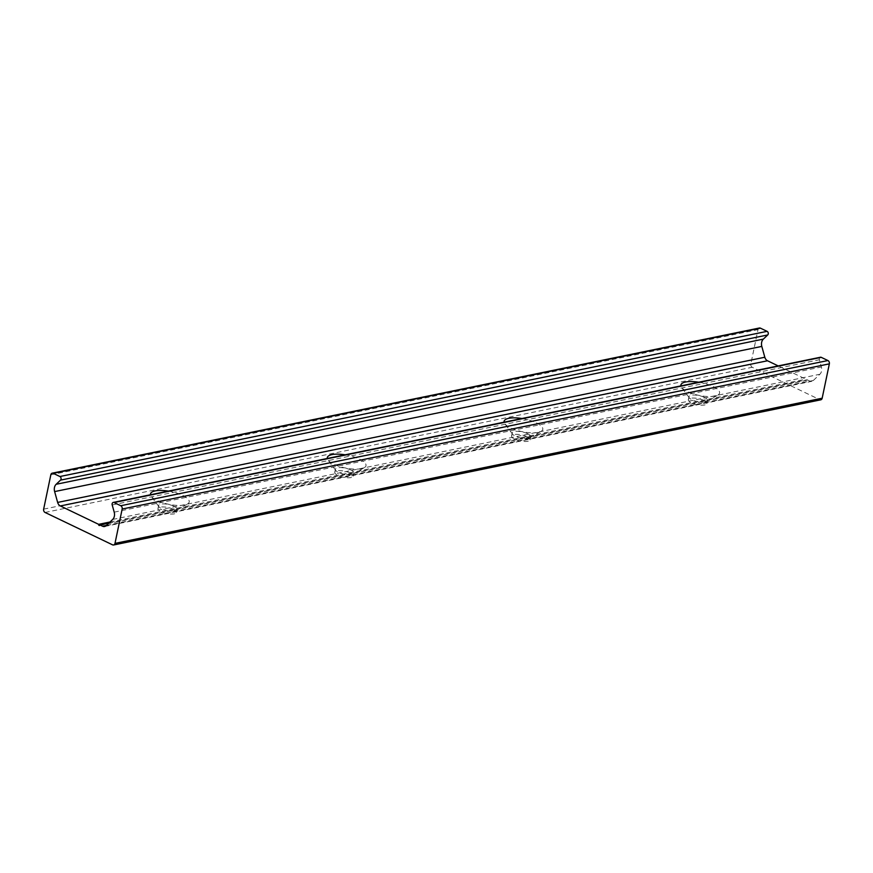<?xml version="1.0" encoding="UTF-8"?>
<svg xmlns="http://www.w3.org/2000/svg" width="873" height="873" viewBox="0 0 873 873"><rect width="100%" height="100%" fill="white"/><g stroke="black" fill="none" stroke-linecap="round" stroke-linejoin="round"><path stroke-width="0.65" stroke-dasharray="4.37 3.27" d="M698.749 382.221A19.763 6.449 -168.2 0 1 712.935 386.444A19.763 6.449 -168.2 0 1 717.933 395.033A19.763 6.449 -168.2 0 1 698.913 395.371A19.763 6.449 -168.2 0 1 681.617 387.448A19.763 6.449 -168.2 0 1 680.875 385.888M704.315 397.346A9.45 3.088 11.8 0 0 694.679 395.033A9.45 3.088 11.8 0 0 688.983 396.669A9.45 3.088 11.8 0 0 689.332 397.826A9.45 3.088 11.8 0 0 697.603 401.624A9.45 3.088 11.8 0 0 706.704 401.46A9.45 3.088 11.8 0 0 707.49 400.532A9.45 3.088 11.8 0 0 704.315 397.346M703.682 400.369A9.45 3.088 11.8 0 0 694.046 398.055A9.45 3.088 11.8 0 0 688.35 399.681A9.45 3.088 11.8 0 0 696.97 404.636A9.45 3.088 11.8 0 0 706.857 403.555A9.45 3.088 11.8 0 0 703.682 400.369M521.956 418.516A19.763 6.449 -168.2 0 1 536.142 422.739A19.763 6.449 -168.2 0 1 541.14 431.327A19.763 6.449 -168.2 0 1 522.119 431.666A19.763 6.449 -168.2 0 1 504.823 423.743A19.763 6.449 -168.2 0 1 504.081 422.183M527.521 433.641A9.45 3.088 11.8 0 0 517.885 431.327A9.45 3.088 11.8 0 0 512.189 432.953A9.45 3.088 11.8 0 0 512.538 434.121A9.45 3.088 11.8 0 0 520.81 437.919A9.45 3.088 11.8 0 0 529.911 437.755A9.45 3.088 11.8 0 0 530.697 436.827A9.45 3.088 11.8 0 0 527.521 433.641M526.888 436.664A9.45 3.088 11.8 0 0 517.253 434.35A9.45 3.088 11.8 0 0 511.556 435.976A9.45 3.088 11.8 0 0 520.177 440.93A9.45 3.088 11.8 0 0 530.064 439.85A9.45 3.088 11.8 0 0 526.888 436.664M345.162 454.811A19.763 6.449 -168.2 0 1 359.349 459.034A19.763 6.449 -168.2 0 1 364.347 467.622A19.763 6.449 -168.2 0 1 345.326 467.961A19.763 6.449 -168.2 0 1 328.03 460.038A19.763 6.449 -168.2 0 1 327.288 458.478M350.728 469.936A9.45 3.088 11.8 0 0 341.081 467.622A9.45 3.088 11.8 0 0 335.396 469.248A9.45 3.088 11.8 0 0 335.745 470.416A9.45 3.088 11.8 0 0 344.017 474.203A9.45 3.088 11.8 0 0 353.118 474.039A9.45 3.088 11.8 0 0 353.903 473.122A9.45 3.088 11.8 0 0 350.728 469.936M350.095 472.959A9.45 3.088 11.8 0 0 340.459 470.645A9.45 3.088 11.8 0 0 334.763 472.271A9.45 3.088 11.8 0 0 343.384 477.225A9.45 3.088 11.8 0 0 353.27 476.145A9.45 3.088 11.8 0 0 350.095 472.959M168.369 491.106A19.763 6.449 -168.2 0 1 182.555 495.329A19.763 6.449 -168.2 0 1 187.542 503.917A19.763 6.449 -168.2 0 1 168.522 504.256A19.763 6.449 -168.2 0 1 151.236 496.333A19.763 6.449 -168.2 0 1 150.494 494.773M173.934 506.231A9.45 3.088 11.8 0 0 164.288 503.917A9.45 3.088 11.8 0 0 158.602 505.543A9.45 3.088 11.8 0 0 158.951 506.711A9.45 3.088 11.8 0 0 167.223 510.498A9.45 3.088 11.8 0 0 176.313 510.334A9.45 3.088 11.8 0 0 177.11 509.417A9.45 3.088 11.8 0 0 173.934 506.231M173.301 509.254A9.45 3.088 11.8 0 0 163.655 506.94A9.45 3.088 11.8 0 0 157.969 508.566A9.45 3.088 11.8 0 0 166.59 513.52A9.45 3.088 11.8 0 0 176.477 512.44A9.45 3.088 11.8 0 0 173.301 509.254M759.401 328.008A2.575 1.942 -101.6 0 0 758.004 329.612L750.835 363.965A2.575 1.942 -101.6 0 0 752.242 367.271L819.769 399.67A2.575 1.942 -101.6 0 0 820.784 399.812M820.445 357.243A2.062 1.56 -101.6 0 0 819.387 359.752L821.384 366.976A6.875 5.183 78.4 0 1 819.856 374.266L813.287 380.508A5.162 3.896 78.4 0 1 811.77 381.315A5.162 3.896 78.4 0 1 809.729 381.043L807.099 379.777A0.862 0.644 78.4 0 1 805.823 379.166L778.214 365.907M108.798 523.134L807.099 379.777M109.976 522.01L805.823 379.166M112.584 544.85L819.769 399.67M112.202 504.932L819.387 359.752M114.199 512.145L821.384 366.976M112.682 519.446L819.856 374.266M106.113 525.688L813.287 380.508M106.375 525.437L809.729 381.043M50.83 474.792L758.004 329.612M43.65 509.145L750.835 363.965M45.058 512.451L752.242 367.271M706.704 401.46L717.933 395.033M689.332 397.826L681.617 387.448M706.857 403.555L707.49 400.532M688.35 399.681L688.983 396.669M529.911 437.755L541.14 431.327M512.538 434.121L504.823 423.743M530.064 439.85L530.697 436.827M511.556 435.976L512.189 432.953M353.118 474.039L364.347 467.622M335.745 470.416L328.03 460.038M353.27 476.145L353.903 473.122M334.763 472.271L335.396 469.248M176.313 510.334L187.542 503.917M158.951 506.711L151.236 496.333M176.477 512.44L177.11 509.417M157.969 508.566L158.602 505.543M104.585 526.495L811.77 381.315M99.457 525.491L806.641 380.312"/><path stroke-width="1.31" d="M680.875 385.888A19.763 6.449 -168.2 0 1 698.749 382.221M504.081 422.183A19.763 6.449 -168.2 0 1 521.956 418.516M327.288 458.478A19.763 6.449 -168.2 0 1 345.162 454.811M150.494 494.773A19.763 6.449 -168.2 0 1 168.369 491.106M113.599 544.992L820.784 399.812A2.575 1.942 -101.6 0 0 822.17 398.208L829.35 363.855A2.575 1.942 -101.6 0 0 827.942 360.549L821.264 357.352A2.062 1.56 -101.6 0 0 820.445 357.243L113.272 502.411A2.062 1.56 78.4 0 1 114.079 502.532L120.758 505.729A2.575 1.942 78.4 0 1 122.165 509.035L114.996 543.388A2.575 1.942 78.4 0 1 113.599 544.992A2.575 1.942 78.4 0 1 112.584 544.85L45.058 512.451A2.575 1.942 78.4 0 1 43.65 509.145L50.83 474.792A2.575 1.942 78.4 0 1 52.216 473.188A2.575 1.942 78.4 0 1 53.231 473.33L59.91 476.527A2.062 1.56 78.4 0 1 60.532 480.128L56.156 484.286A6.875 5.183 -101.6 0 0 54.628 491.586L57.64 502.422A5.162 3.896 -101.6 0 0 60.346 505.958L98.649 524.346A0.862 0.644 -101.6 0 0 99.926 524.957L108.798 523.134M99.926 524.957L102.556 526.212A5.162 3.896 -101.6 0 0 104.585 526.495A5.162 3.896 -101.6 0 0 106.113 525.688L112.682 519.446A6.875 5.183 -101.6 0 0 114.199 512.145L112.202 504.932A2.062 1.56 78.4 0 1 113.272 502.411M98.649 524.346L109.976 522.01M778.214 365.907L767.52 360.778A5.162 3.896 78.4 0 1 764.813 357.243L761.813 346.406A6.875 5.183 78.4 0 1 763.34 339.117L767.716 334.959A2.062 1.56 -101.6 0 0 767.094 331.347L760.416 328.15A2.575 1.942 -101.6 0 0 759.401 328.008L52.216 473.188M114.996 543.388L822.17 398.208M122.165 509.035L829.35 363.855M120.758 505.729L827.942 360.549M114.079 502.532L821.264 357.352M102.556 526.212L106.375 525.437M60.346 505.958L767.52 360.778M57.64 502.422L764.813 357.243M54.628 491.586L761.813 346.406M56.156 484.286L763.34 339.117M60.532 480.128L767.716 334.959M59.91 476.527L767.094 331.347M53.231 473.33L760.416 328.15"/></g></svg>
